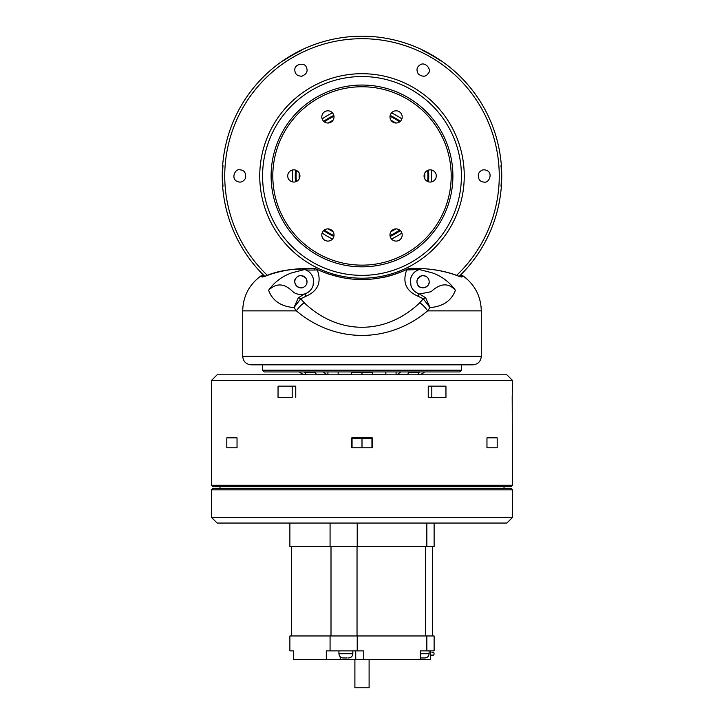 <?xml version="1.0" encoding="UTF-8"?>
<svg xmlns="http://www.w3.org/2000/svg" width="724" height="724" viewBox="0 0 724 724"><rect width="100%" height="100%" fill="white"/><g stroke="black" fill="none" stroke-linecap="round" stroke-linejoin="round"><path stroke-width="1.09" d="M219.978 486.7L219.978 488.401M512.194 397.503L512.547 485.279L211.453 485.279L211.453 380.462L512.547 380.462L512.194 397.503M428.246 397.503L445.957 397.503L445.957 386.145L428.246 386.145L428.246 397.503M291.98 397.503L278.043 397.503L278.043 386.145L295.754 386.145L295.754 397.503M512.547 380.462L506.863 374.779L217.137 374.779L211.453 380.462M497.189 447.785L497.189 437.839L486.962 437.839L486.962 447.785L497.189 447.785L486.962 447.785M372.227 447.785L372.227 437.839L351.774 437.839L351.774 447.785L372.227 447.785M237.038 447.785L237.038 437.839L226.811 437.839L226.811 447.785L237.038 447.785L226.811 447.785M291.98 386.145L295.754 386.145M211.453 485.279L212.874 486.7L511.126 486.7L512.547 485.279M226.811 437.839L237.038 437.839M362 437.839L362 447.785M486.962 437.839L497.189 437.839M292.188 386.145L292.188 397.503M431.812 386.145L431.812 397.503M217.137 523.054L506.863 523.054L512.547 517.37L211.453 517.37L217.137 523.054M512.547 517.37L512.547 489.822L211.453 489.822L211.453 517.37M512.547 489.822L511.126 488.401L212.874 488.401L211.453 489.822M289.881 523.054L289.881 546.484L434.119 546.484L434.119 523.054M426.843 635.962L426.843 650.876L434.119 650.876L434.119 635.962L289.881 635.962L289.881 650.876L293.636 650.876L293.636 659.392L326.307 659.392L326.307 650.876L363.747 650.876L363.747 659.392L420.327 659.392L420.327 650.876L425.622 650.876M291.401 546.484L291.401 635.962M331.004 546.484L331.004 635.962M357.032 546.484L357.032 635.962M425.622 546.484L425.622 635.962M432.599 546.484L432.599 635.962M420.327 659.392L430.364 659.392L430.364 650.876M426.843 523.054L426.843 546.484M357.231 523.054L357.231 546.484M426.843 650.876L420.327 650.876M357.231 635.962L357.231 650.876M330.072 523.054L330.072 546.484M330.072 635.962L330.072 650.876M363.747 659.392L355.728 659.392L355.728 650.876M326.307 659.392L355.728 659.392M347.23 657.971L343.194 657.971L347.23 657.971M420.798 657.971L424.834 657.971L420.798 657.971M369.104 659.392L369.104 687.8L354.896 687.8L354.896 659.392M431.957 652.405L433.377 652.405A1.357 0.679 90 0 1 434.056 653.754A1.357 0.679 90 0 1 433.377 655.111L430.364 655.111M371.946 447.785L371.946 438.69L352.054 438.69L352.054 447.785M275.907 370.236L262.586 370.236L264.287 371.946L459.713 371.946L461.414 370.236L275.907 370.236M417.612 374.779L420.988 374.371L424.608 371.946L420.798 374.779M417.784 374.371L419.305 372.507L408.933 372.507L407.25 374.779M396.942 374.779L400.743 371.946M372.371 374.779L385.856 374.371L385.856 371.946L385.856 374.779M396.082 371.946L396.082 374.779M372.371 374.371L372.371 372.507L351.629 372.507L351.629 374.779M338.144 374.779L338.144 371.946L338.144 374.371L351.629 374.371M323.257 371.946L327.058 374.779M327.918 374.779L327.918 371.946M316.75 374.779L315.067 372.507L304.695 372.507L306.388 374.779M303.202 374.779L299.392 371.946L303.012 374.371L306.216 374.371M419.305 372.507L408.933 372.507M362 374.779L362 372.507M315.067 372.507L304.695 372.507M323.673 121.306A66.753 66.753 0 0 1 333.836 115.433M295.51 181.824A66.753 66.753 0 0 1 295.51 170.077M333.836 236.467A66.753 66.753 0 0 1 323.673 230.594M400.327 230.594A66.753 66.753 0 0 1 390.164 236.467M428.49 170.077A66.753 66.753 0 0 1 428.49 181.824M292.668 169.959A69.595 69.595 0 0 0 292.668 181.95M390.164 115.433A66.753 66.753 0 0 1 400.327 121.306M401.856 118.908A69.595 69.595 0 0 0 391.476 112.908M332.524 112.908A69.595 69.595 0 0 0 322.144 118.908M322.144 232.992A69.595 69.595 0 0 0 332.524 238.992M391.476 238.992A69.595 69.595 0 0 0 401.856 232.992M362 275.364A99.414 99.414 0 0 1 275.907 126.238A99.414 99.414 0 0 1 448.093 126.238A99.414 99.414 0 0 1 362 275.364M431.332 181.95A69.595 69.595 0 0 0 431.332 169.959M459.125 276.432A139.75 139.75 0 0 0 501.361 186.321L501.008 186.321A139.397 139.397 0 0 0 501.008 165.579L501.361 165.579A139.75 139.75 0 0 0 440.663 60.436L440.482 60.753A139.397 139.397 0 0 0 422.526 50.381L422.707 50.074A139.75 139.75 0 0 0 301.293 50.074L301.474 50.381A139.397 139.397 0 0 0 283.518 60.753L283.337 60.436A139.75 139.75 0 0 0 222.639 165.579L222.992 165.579A139.397 139.397 0 0 0 222.992 186.321L222.639 186.321A139.75 139.75 0 0 0 264.785 276.342L264.64 276.215M222.992 165.579L222.639 165.579A139.75 139.75 0 0 0 222.639 186.321L222.992 186.321M301.474 50.381L301.293 50.074A139.75 139.75 0 0 0 283.337 60.436L283.518 60.753M440.482 60.753L440.663 60.436A139.75 139.75 0 0 0 422.707 50.074L422.526 50.381M501.008 186.321L501.361 186.321A139.75 139.75 0 0 0 501.361 165.579L501.008 165.579M501.361 186.321A139.75 139.75 0 0 1 459.215 276.342L459.224 276.342M351.629 36.589A139.75 139.75 0 0 1 372.371 36.589M440.663 60.436A139.75 139.75 0 0 1 501.361 165.579M306.361 67.386C308.143 71.142 306.659 74.083 301.917 76.201C297.428 76.174 295.066 74.165 294.822 70.174C294.216 63.694 305.193 62.155 306.361 67.386M240.169 169.85C244.305 170.185 246.106 172.946 245.572 178.113C243.309 181.977 240.386 183.027 236.811 181.235C230.893 178.529 235.047 168.249 240.169 169.85M295.799 278.414C298.161 274.993 301.446 274.812 305.655 277.862C307.881 281.754 307.32 284.803 303.98 287.012C298.677 290.786 291.853 282.043 295.799 278.414M417.639 284.514C415.857 280.758 417.341 277.817 422.083 275.699C426.572 275.726 428.934 277.735 429.178 281.727C429.784 288.206 418.807 289.745 417.639 284.514M483.831 182.05C479.695 181.715 477.894 178.955 478.428 173.787C480.691 169.923 483.614 168.873 487.189 170.665C493.107 173.371 488.953 183.652 483.831 182.05M428.201 73.486C425.839 76.907 422.554 77.088 418.345 74.038C416.119 70.147 416.68 67.097 420.02 64.889C425.323 61.115 432.147 69.857 428.201 73.486M362 278.206A102.256 102.256 0 0 0 450.554 124.827A102.256 102.256 0 0 0 273.446 124.827A102.256 102.256 0 0 0 362 278.206M390.942 120.202A62.816 62.816 0 0 1 395.811 123.017M424.753 173.136A62.816 62.816 0 0 1 424.753 178.765M395.811 228.884A62.816 62.816 0 0 1 390.942 231.698M333.058 231.698A62.816 62.816 0 0 1 328.189 228.884M299.247 178.765A62.816 62.816 0 0 1 299.247 173.136M328.189 123.017A62.816 62.816 0 0 1 333.058 120.202M283.283 221.399A90.898 90.898 0 0 0 440.717 221.399A90.898 90.898 0 0 0 362 85.052A90.898 90.898 0 0 0 283.283 221.399M284.758 220.548A89.188 89.188 0 0 1 362 86.762A89.188 89.188 0 0 1 439.242 220.548A89.188 89.188 0 0 1 284.758 220.548M401.377 119.967A6.109 6.109 0 0 0 396.082 110.808A6.109 6.109 0 0 0 390.797 119.967A6.109 6.109 0 0 0 401.377 119.967M390.797 238.042A6.109 6.109 0 0 0 401.377 238.042A6.109 6.109 0 0 0 396.082 228.884A6.109 6.109 0 0 0 390.797 238.042M293.826 169.841A6.109 6.109 0 0 0 288.541 179A6.109 6.109 0 0 0 299.121 179A6.109 6.109 0 0 0 293.826 169.841M333.203 113.858A6.109 6.109 0 0 1 327.918 123.017A6.109 6.109 0 0 1 322.623 113.858A6.109 6.109 0 0 1 333.203 113.858M322.623 231.933A6.109 6.109 0 0 0 327.918 241.092A6.109 6.109 0 0 0 333.203 231.933A6.109 6.109 0 0 0 322.623 231.933M430.174 182.059A6.109 6.109 0 0 0 435.459 172.9A6.109 6.109 0 0 0 424.879 172.9A6.109 6.109 0 0 0 430.174 182.059M425.694 297.799L419.531 294.007A5.683 1.077 106.1 0 0 417.965 296.207L423.305 298.822L430.002 307.591L425.694 297.799A5.683 2.57 136.4 0 0 423.305 298.822L419.811 302.723C385.693 335.447 338.307 335.447 304.189 302.723L300.695 298.822L306.035 296.207A5.683 1.077 -106.1 0 0 304.469 294.007L298.306 297.799L293.998 307.591L300.695 298.822A5.683 2.57 -136.4 0 0 298.306 297.799M432.047 290.822L431.033 291.727L419.531 294.007C415.368 292.686 412.517 289.98 410.979 285.88L410.418 279.944C411.368 274.767 414.327 271.292 419.277 269.518L432.291 272.867C441.83 276.26 449.532 282.061 455.405 290.27C448.681 282.894 440.898 283.075 432.047 290.822L431.033 291.727M419.811 302.723A14.199 6.145 46.8 0 1 427.622 310.868L430.002 307.591C443.061 306.487 451.523 300.713 455.405 290.27M304.189 302.723A14.199 6.145 133.2 0 0 296.378 310.868C335.103 343.592 388.897 343.592 427.622 310.868L481.297 310.868C480.917 296.216 474.817 284.55 462.998 275.88L461.414 275.373L459.215 276.342M306.035 296.207C317.972 290.967 321.737 282.215 317.311 269.952C309.709 270.197 305.51 270.052 304.723 269.518L291.709 272.867C282.17 276.26 274.468 282.061 268.595 290.27C272.477 300.722 280.948 306.496 293.998 307.591L296.378 310.868L242.703 310.868L242.703 356.317C243.21 361.493 246.042 364.335 251.219 364.842L472.781 364.842C477.958 364.335 480.79 361.493 481.297 356.317L242.703 356.317M268.595 290.27C276.106 282.993 283.889 283.184 291.953 290.822A12.779 12.779 0 0 0 293.555 292.17M295.944 293.492A12.779 12.779 0 0 0 304.469 294.007C299.003 295.003 294.831 293.944 291.953 290.831M409.458 269.011L410.019 268.396L408.761 268.486L405.992 269.826L406.689 269.952L419.277 269.518A12.779 12.779 0 0 0 410.291 281.654M410.019 268.396C427.965 268.016 443.957 270.532 458.011 275.953L461.894 277.075L462.998 275.88M317.311 269.952L318.008 269.826L315.239 268.486L313.981 268.396L314.542 269.011M242.703 310.868C243.083 296.216 249.183 284.559 261.002 275.88L262.106 277.075L265.989 275.953C280.034 270.532 296.035 268.016 313.981 268.396M342.832 277.835L327.945 273.871M327.882 273.853L320.841 271.102M403.159 271.102C396.236 273.962 390.254 275.916 385.222 276.993L381.865 277.708M318.008 269.826C347.339 282.803 376.661 282.803 405.992 269.826M410.173 268.396L410.128 268.387C428.002 268.025 443.83 270.45 457.613 275.681A2.842 1.919 113.9 0 1 457.631 275.681A2.842 1.919 113.9 0 1 458.011 275.953M265.989 275.953A2.842 1.919 66.1 0 1 266.369 275.681A2.842 1.919 66.1 0 0 266.369 275.681C274.296 272.36 283.021 270.296 292.55 269.491L313.827 268.396M264.233 276.532A2.842 2.815 133.5 0 0 262.106 277.075M459.767 276.532A2.842 2.815 46.5 0 1 461.894 277.075M294.822 281.727A6.109 6.109 0 0 0 303.98 287.012A6.109 6.109 0 0 0 303.98 276.441A6.109 6.109 0 0 0 294.822 281.727M304.723 269.518C309.673 271.292 312.632 274.767 313.582 279.944L313.021 285.88C311.483 289.98 308.632 292.686 304.469 294.007M416.961 281.727A6.109 6.109 0 0 0 426.119 287.012A6.109 6.109 0 0 0 426.119 276.441A6.109 6.109 0 0 0 416.961 281.727M340.208 659.392L340.208 656.749M352.841 650.876L352.841 653.718L338.932 653.718C339.194 656.297 340.606 657.718 343.194 657.971M429.097 650.876L429.097 653.718L420.327 653.718M397.132 374.371L407.422 374.371M316.578 374.371L326.868 374.371M267.292 275.292A137.252 137.252 0 0 1 362 38.698A137.252 137.252 0 0 1 456.708 275.292M390.01 116.302A65.902 65.902 0 0 1 399.657 121.867M427.667 170.384A65.902 65.902 0 0 1 427.667 181.516M399.657 230.033A65.902 65.902 0 0 1 390.01 235.599M333.99 235.599A65.902 65.902 0 0 1 324.343 230.033M296.333 181.516A65.902 65.902 0 0 1 296.333 170.384M324.343 121.867A65.902 65.902 0 0 1 333.99 116.302M406.689 269.952C402.263 282.215 406.028 290.967 417.965 296.207M504.022 488.401L504.022 486.7M338.932 650.876L338.932 653.718M352.841 653.718C352.579 656.297 351.158 657.718 348.579 657.971M429.097 653.718C428.834 656.297 427.413 657.718 424.834 657.971M262.586 364.842L262.586 370.236M461.414 364.842L461.414 370.236M481.297 310.868L481.297 356.317M264.45 276.604L266.378 275.69M260.993 275.871C263.074 275.22 264.423 275.455 265.029 276.586M457.622 275.69L459.55 276.604M313.592 279.935L313.012 285.88M410.988 285.88L410.408 279.935"/></g></svg>
